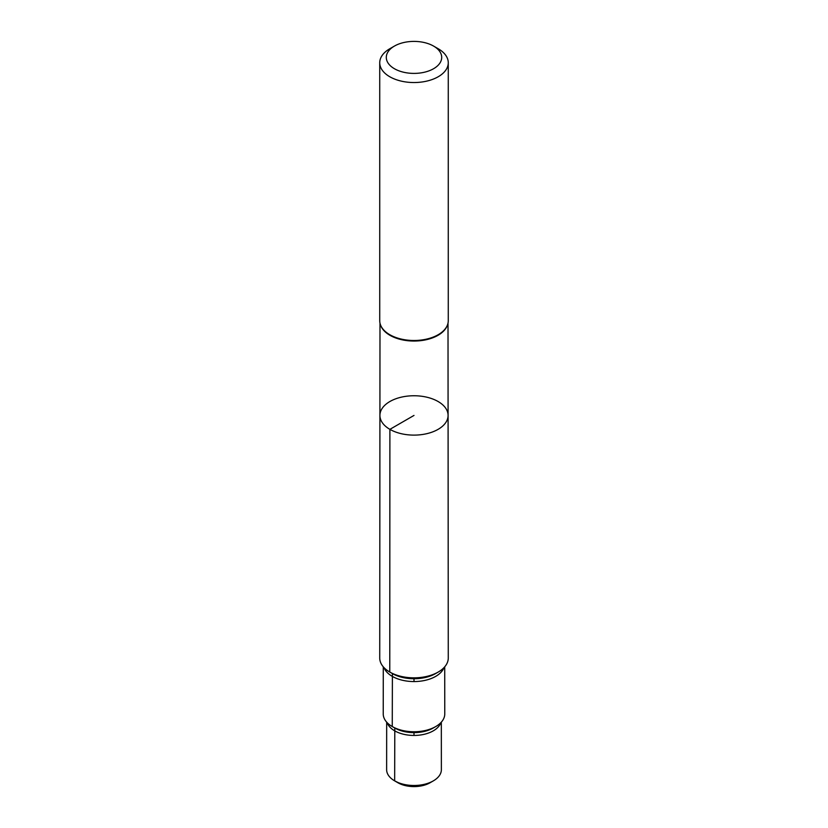 <?xml version="1.0" encoding="UTF-8"?>
<svg xmlns="http://www.w3.org/2000/svg" width="828" height="828" viewBox="0 0 828 828"><rect width="100%" height="100%" fill="white"/><g stroke="black" fill="none" stroke-linecap="round" stroke-linejoin="round"><path stroke-width="1.24" d="M389.895 429.349A34.083 19.675 180 0 1 379.917 415.428A34.083 19.675 180 0 1 414 395.753A34.083 19.675 180 0 1 448.083 415.428A34.083 19.675 180 0 1 427.051 433.613A34.083 19.675 180 0 1 389.895 429.349A34.083 19.675 180 0 1 379.917 415.428L379.731 658.053A34.269 19.789 180 0 0 389.771 672.046L389.771 672.046A34.269 19.789 180 0 0 438.229 672.046A34.269 19.789 180 0 0 448.269 658.053L448.083 415.428A34.083 19.675 180 0 1 427.051 433.613A34.083 19.675 180 0 1 389.895 429.349M380.632 325.218A34.01 19.634 0 0 0 380.756 325.559A34.01 19.634 0 0 0 389.947 335.299A34.01 19.634 0 0 0 423.605 340.246A34.01 19.634 0 0 0 447.244 325.559A34.01 19.634 0 0 0 447.368 325.218M394.407 68.714A27.707 16.001 180 0 1 394.407 46.089A27.707 16.001 180 0 1 433.593 46.089A27.707 16.001 180 0 1 433.593 68.714A27.707 16.001 180 0 1 394.407 68.714M433.593 46.089L438.229 48.759A34.269 19.789 180 0 1 448.269 62.752A34.269 19.789 180 0 1 427.113 81.03A34.269 19.789 180 0 1 389.771 76.745A34.269 19.789 180 0 1 379.731 62.752A34.269 19.789 180 0 1 389.771 48.759L394.407 46.089M448.269 62.752L448.269 320.705A34.269 19.789 180 0 1 447.493 324.886A34.269 19.789 180 0 1 423.677 339.687A34.269 19.789 180 0 1 389.771 334.698A34.269 19.789 180 0 1 380.507 324.886A34.269 19.789 180 0 1 379.731 320.705L379.731 62.752M444.719 666.819L444.76 713.984A30.76 17.761 180 0 1 435.756 726.549A30.76 17.761 180 0 1 392.255 726.549A30.76 17.761 180 0 1 392.244 726.549A30.76 17.761 180 0 1 383.24 713.984L383.281 666.819M383.985 667.606A30.719 17.74 0 0 0 392.275 676.362A30.719 17.74 0 0 0 422.642 680.844A30.719 17.74 0 0 0 444.015 667.606M435.756 726.549L433.199 728.029A27.148 15.67 180 0 1 394.801 728.029L392.244 726.549M387.183 722.689A27.324 15.773 0 0 0 394.677 730.824A27.324 15.773 0 0 0 421.98 734.757A27.324 15.773 0 0 0 440.817 722.689M441.324 722.151L441.365 769.688A27.365 15.794 180 0 1 433.344 780.866L430.084 782.75A22.749 13.134 180 0 1 397.916 782.75L394.656 780.866A27.365 15.794 180 0 1 386.635 769.688L386.676 722.151M433.344 780.866A27.365 15.794 180 0 1 394.656 780.866M438.229 672.046L435.6 673.568A30.543 17.636 180 0 1 392.4 673.568L389.771 672.046M414 678.732L414 681.558M414 732.614L414 735.44M398.196 782.595L394.656 780.866L394.801 728.029L392.255 726.549L392.4 673.568L389.771 672.046L389.895 429.349L414 415.428M379.99 323.127L379.917 415.428M448.01 323.127L448.083 415.428M447.244 325.559L447.493 324.886M380.756 325.559L380.507 324.886"/></g></svg>
